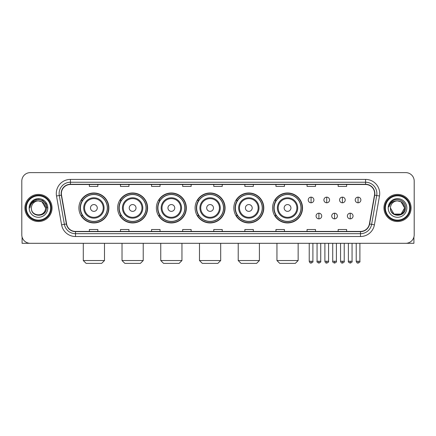 <?xml version="1.0" encoding="UTF-8"?>
<svg xmlns="http://www.w3.org/2000/svg" width="436" height="436" viewBox="0 0 436 436"><rect width="100%" height="100%" fill="white"/><g stroke="black" fill="none" stroke-linecap="round" stroke-linejoin="round"><path stroke-width="0.65" d="M272.565 207.967A14.982 14.982 0 0 0 287.547 222.949A14.982 14.982 0 0 0 302.53 207.967A14.982 14.982 0 0 0 287.547 192.979A14.982 14.982 0 0 0 272.565 207.967M233.832 207.967A14.982 14.982 0 0 0 248.814 222.949A14.982 14.982 0 0 0 263.796 207.967A14.982 14.982 0 0 0 248.814 192.979A14.982 14.982 0 0 0 233.832 207.967M195.099 207.967A14.982 14.982 0 0 0 210.087 222.949A14.982 14.982 0 0 0 225.069 207.967A14.982 14.982 0 0 0 210.087 192.979A14.982 14.982 0 0 0 195.099 207.967M156.371 207.967A14.982 14.982 0 0 0 171.353 222.949A14.982 14.982 0 0 0 186.335 207.967A14.982 14.982 0 0 0 171.353 192.979A14.982 14.982 0 0 0 156.371 207.967M117.638 207.967A14.982 14.982 0 0 0 132.62 222.949A14.982 14.982 0 0 0 147.608 207.967A14.982 14.982 0 0 0 132.62 192.979A14.982 14.982 0 0 0 117.638 207.967M78.905 207.967A14.982 14.982 0 0 0 93.893 222.949A14.982 14.982 0 0 0 108.875 207.967A14.982 14.982 0 0 0 93.893 192.979A14.982 14.982 0 0 0 78.905 207.967M82.502 215.597A13.712 13.712 0 0 1 82.502 200.331M121.23 215.597A13.712 13.712 0 0 1 121.23 200.331M159.963 215.597A13.712 13.712 0 0 1 159.963 200.331M198.696 215.597A13.712 13.712 0 0 1 198.696 200.331M237.424 215.597A13.712 13.712 0 0 1 237.424 200.331M276.157 215.597A13.712 13.712 0 0 1 276.157 200.331M21.8 181.109L21.8 234.819A8.48 8.48 0 0 0 30.28 243.304L405.72 243.304A8.48 8.48 0 0 0 414.2 234.819L414.2 181.109A8.48 8.48 0 0 0 405.72 172.623L30.28 172.623A8.48 8.48 0 0 0 21.8 181.109L21.8 234.819M24.912 207.967A13.571 13.571 0 0 0 38.482 221.532A13.571 13.571 0 0 0 52.048 207.967A13.571 13.571 0 0 0 38.482 194.396A13.571 13.571 0 0 0 24.912 207.967A13.571 13.571 0 0 0 38.482 221.532A13.571 13.571 0 0 0 52.048 207.967A13.571 13.571 0 0 0 38.482 194.396A13.571 13.571 0 0 0 24.912 207.967M383.953 207.967A13.571 13.571 0 0 0 397.518 221.532A13.571 13.571 0 0 0 411.088 207.967A13.571 13.571 0 0 0 397.518 194.396A13.571 13.571 0 0 0 383.953 207.967A13.571 13.571 0 0 0 397.518 221.532A13.571 13.571 0 0 0 411.088 207.967A13.571 13.571 0 0 0 397.518 194.396A13.571 13.571 0 0 0 383.953 207.967M61.378 193.546A9.047 9.047 0 0 1 70.425 184.499L365.575 184.499A9.047 9.047 0 0 1 374.486 195.115L369.401 223.951A9.047 9.047 0 0 1 360.49 231.429L75.51 231.429A9.047 9.047 0 0 1 66.599 223.951L61.514 195.115A9.047 9.047 0 0 1 61.378 193.546M61.154 193.546A9.27 9.27 0 0 0 61.296 195.154L66.381 223.99A9.27 9.27 0 0 0 75.51 231.652L360.49 231.652A9.27 9.27 0 0 0 369.619 223.99L374.704 195.154A9.27 9.27 0 0 0 365.575 184.275L70.425 184.275A9.27 9.27 0 0 0 61.154 193.546M56.506 195.998A14.137 14.137 0 0 1 70.425 179.409L365.575 179.409A14.137 14.137 0 0 1 379.494 195.998L374.41 224.834A14.137 14.137 0 0 1 360.49 236.519L75.51 236.519A14.137 14.137 0 0 1 61.59 224.834L56.506 195.998L59.291 195.508A11.309 11.309 0 0 1 70.425 182.237L365.575 182.237A11.309 11.309 0 0 1 376.709 195.508L371.625 224.344A11.309 11.309 0 0 1 360.49 233.691L75.51 233.691A11.309 11.309 0 0 1 64.375 224.344L59.291 195.508A11.309 11.309 0 0 1 59.116 193.546M405.72 172.623L30.28 172.623M30.28 243.304L405.72 243.304M414.2 234.819L414.2 181.109M369.619 223.99L371.625 224.344L376.709 195.508L379.494 195.998M213.76 184.499L213.76 186.412L222.24 186.412L222.24 184.499M182.662 184.499L182.662 186.412L191.142 186.412L191.142 184.499M151.565 184.499L151.565 186.412L160.045 186.412L160.045 184.499M120.467 184.499L120.467 186.412L128.947 186.412L128.947 184.499M89.369 184.499L89.369 186.412L97.849 186.412L97.849 184.499M244.858 184.499L244.858 186.412L253.338 186.412L253.338 184.499M275.955 184.499L275.955 186.412L284.435 186.412L284.435 184.499M307.053 184.499L307.053 186.412L315.533 186.412L315.533 184.499M338.151 184.499L338.151 186.412L346.631 186.412L346.631 184.499M222.24 231.429L222.24 229.516L213.76 229.516L213.76 231.429M191.142 231.429L191.142 229.516L182.662 229.516L182.662 231.429M160.045 231.429L160.045 229.516L151.565 229.516L151.565 231.429M128.947 231.429L128.947 229.516L120.467 229.516L120.467 231.429M97.849 231.429L97.849 229.516L89.369 229.516L89.369 231.429M253.338 231.429L253.338 229.516L244.858 229.516L244.858 231.429M284.435 231.429L284.435 229.516L275.955 229.516L275.955 231.429M315.533 231.429L315.533 229.516L307.053 229.516L307.053 231.429M346.631 231.429L346.631 229.516L338.151 229.516L338.151 231.429M22.083 236.993L22.083 243.304L54.876 243.304M50.636 207.967A12.159 12.159 0 0 0 38.482 195.808A12.159 12.159 0 0 0 26.323 207.967A12.159 12.159 0 0 0 38.482 220.12A12.159 12.159 0 0 0 50.636 207.967M51.203 207.967A12.72 12.72 0 0 0 38.482 195.241A12.72 12.72 0 0 0 25.757 207.967A12.72 12.72 0 0 0 38.482 220.687A12.72 12.72 0 0 0 51.203 207.967M45.546 207.967C45.126 203.672 42.772 201.312 38.482 200.898L42.014 201.841L45.546 207.967L42.014 201.841L38.482 200.898L42.014 201.841L45.546 207.967L42.014 201.841L38.482 200.898L42.014 201.841L45.546 207.967L42.014 201.841L38.482 200.898L42.014 201.841L45.546 207.967C45.982 217.079 30.978 217.079 31.414 207.967C30.782 217.771 46.772 217.553 46.439 207.967C46.963 201.23 38.145 196.952 33.06 201.29C31.288 202.773 30.248 204.653 29.942 206.936C31.278 202.724 34.122 200.713 38.482 200.898L42.014 201.841L45.546 207.967C45.982 217.079 30.978 217.079 31.414 207.967C30.978 217.079 45.982 217.079 45.546 207.967C45.982 217.079 30.978 217.079 31.414 207.967C30.978 217.079 45.982 217.079 45.546 207.967C45.982 217.079 30.978 217.079 31.414 207.967C30.978 217.079 45.982 217.079 45.546 207.967C45.982 217.079 30.978 217.079 31.414 207.967C30.978 217.079 45.982 217.079 45.546 207.967C45.982 217.079 30.978 217.079 31.414 207.967C30.978 217.079 45.982 217.079 45.546 207.967C45.982 217.079 30.978 217.079 31.414 207.967C30.978 217.079 45.982 217.079 45.546 207.967C45.982 217.079 30.978 217.079 31.414 207.967A7.069 7.069 0 0 1 38.482 200.898L42.014 201.841L45.546 207.967C45.829 213.449 38.777 217.095 34.471 213.787M29.152 207.967A9.33 9.33 0 0 0 38.482 217.292A9.33 9.33 0 0 0 47.807 207.967A9.33 9.33 0 0 0 38.482 198.636A9.33 9.33 0 0 0 29.152 207.967M33.06 201.29L30.972 203.77M30.912 203.879L34.182 200.516L38.482 199.366L42.777 200.516L45.927 203.667L47.077 207.967L45.927 203.667L42.777 200.516L38.482 199.366L34.182 200.516L31.032 203.667L29.882 207.967M30.847 204.01L31.032 203.667L30.847 204.01M101.664 263.377L86.115 263.377L83.287 260.548L104.493 260.548L101.664 263.377M97.283 207.967A3.39 3.39 0 0 0 93.893 204.571A3.39 3.39 0 0 0 90.497 207.967A3.39 3.39 0 0 0 93.893 211.356A3.39 3.39 0 0 0 97.283 207.967M104.068 207.967A10.175 10.175 0 0 0 93.893 197.786A10.175 10.175 0 0 0 83.712 207.967A10.175 10.175 0 0 0 93.893 218.142A10.175 10.175 0 0 0 104.068 207.967A10.175 10.175 0 0 1 93.893 218.142A10.175 10.175 0 0 1 83.712 207.967M107.321 207.967A13.429 13.429 0 0 0 93.893 194.538A13.429 13.429 0 0 0 80.464 207.967A13.429 13.429 0 0 0 93.893 221.39A13.429 13.429 0 0 0 107.321 207.967M108.591 207.967A14.699 14.699 0 0 1 81.325 215.597L82.687 215.597A13.554 13.554 0 0 0 102.858 218.125A13.554 13.554 0 0 0 102.858 197.802A13.554 13.554 0 0 0 82.687 200.331L81.325 200.331A14.699 14.699 0 0 1 108.591 207.967M140.397 263.377L124.849 263.377L122.02 260.548L143.226 260.548L140.397 263.377M136.016 207.967A3.39 3.39 0 0 0 132.62 204.571A3.39 3.39 0 0 0 129.23 207.967A3.39 3.39 0 0 0 132.62 211.356A3.39 3.39 0 0 0 136.016 207.967M142.801 207.967A10.175 10.175 0 0 0 132.62 197.786A10.175 10.175 0 0 0 122.445 207.967A10.175 10.175 0 0 0 132.62 218.142A10.175 10.175 0 0 0 142.801 207.967A10.175 10.175 0 0 1 132.62 218.142A10.175 10.175 0 0 1 122.445 207.967M146.049 207.967A13.429 13.429 0 0 0 132.62 194.538A13.429 13.429 0 0 0 119.192 207.967A13.429 13.429 0 0 0 132.62 221.39A13.429 13.429 0 0 0 146.049 207.967M147.324 207.967A14.699 14.699 0 0 1 120.058 215.597L121.421 215.597A13.554 13.554 0 0 0 141.591 218.125A13.554 13.554 0 0 0 141.591 197.802A13.554 13.554 0 0 0 121.421 200.331L120.058 200.331A14.699 14.699 0 0 1 147.324 207.967M179.125 263.377L163.576 263.377L160.753 260.548L181.954 260.548L179.125 263.377M174.743 207.967A3.39 3.39 0 0 0 171.353 204.571A3.39 3.39 0 0 0 167.958 207.967A3.39 3.39 0 0 0 171.353 211.356A3.39 3.39 0 0 0 174.743 207.967M181.529 207.967A10.175 10.175 0 0 0 171.353 197.786A10.175 10.175 0 0 0 161.173 207.967A10.175 10.175 0 0 0 171.353 218.142A10.175 10.175 0 0 0 181.529 207.967A10.175 10.175 0 0 1 171.353 218.142A10.175 10.175 0 0 1 161.173 207.967M184.782 207.967A13.429 13.429 0 0 0 171.353 194.538A13.429 13.429 0 0 0 157.925 207.967A13.429 13.429 0 0 0 171.353 221.39A13.429 13.429 0 0 0 184.782 207.967M186.052 207.967A14.699 14.699 0 0 1 158.791 215.597L160.154 215.597A13.554 13.554 0 0 0 180.319 218.125A13.554 13.554 0 0 0 180.319 197.802A13.554 13.554 0 0 0 160.154 200.331L158.791 200.331A14.699 14.699 0 0 1 186.052 207.967M217.858 263.377L202.309 263.377L199.481 260.548L220.687 260.548L217.858 263.377M213.477 207.967A3.39 3.39 0 0 0 210.087 204.571A3.39 3.39 0 0 0 206.691 207.967A3.39 3.39 0 0 0 210.087 211.356A3.39 3.39 0 0 0 213.477 207.967M220.262 207.967A10.175 10.175 0 0 0 210.087 197.786A10.175 10.175 0 0 0 199.906 207.967A10.175 10.175 0 0 0 210.087 218.142A10.175 10.175 0 0 0 220.262 207.967A10.175 10.175 0 0 1 210.087 218.142A10.175 10.175 0 0 1 199.906 207.967M223.515 207.967A13.429 13.429 0 0 0 210.087 194.538A13.429 13.429 0 0 0 196.658 207.967A13.429 13.429 0 0 0 210.087 221.39A13.429 13.429 0 0 0 223.515 207.967M224.785 207.967A14.699 14.699 0 0 1 197.519 215.597L198.881 215.597A13.554 13.554 0 0 0 219.052 218.125A13.554 13.554 0 0 0 219.052 197.802A13.554 13.554 0 0 0 198.881 200.331L197.519 200.331A14.699 14.699 0 0 1 224.785 207.967M256.591 263.377L241.043 263.377L238.214 260.548L259.415 260.548L256.591 263.377M252.21 207.967A3.39 3.39 0 0 0 248.814 204.571A3.39 3.39 0 0 0 245.424 207.967A3.39 3.39 0 0 0 248.814 211.356A3.39 3.39 0 0 0 252.21 207.967M258.995 207.967A10.175 10.175 0 0 0 248.814 197.786A10.175 10.175 0 0 0 238.639 207.967A10.175 10.175 0 0 0 248.814 218.142A10.175 10.175 0 0 0 258.995 207.967A10.175 10.175 0 0 1 248.814 218.142A10.175 10.175 0 0 1 238.639 207.967M262.243 207.967A13.429 13.429 0 0 0 248.814 194.538A13.429 13.429 0 0 0 235.386 207.967A13.429 13.429 0 0 0 248.814 221.39A13.429 13.429 0 0 0 262.243 207.967M263.518 207.967A14.699 14.699 0 0 1 236.252 215.597L237.615 215.597A13.554 13.554 0 0 0 257.785 218.125A13.554 13.554 0 0 0 257.785 197.802A13.554 13.554 0 0 0 237.615 200.331L236.252 200.331A14.699 14.699 0 0 1 263.518 207.967M295.319 263.377L279.77 263.377L276.947 260.548L298.148 260.548L295.319 263.377M290.937 207.967A3.39 3.39 0 0 0 287.547 204.571A3.39 3.39 0 0 0 284.152 207.967A3.39 3.39 0 0 0 287.547 211.356A3.39 3.39 0 0 0 290.937 207.967M297.723 207.967A10.175 10.175 0 0 0 287.547 197.786A10.175 10.175 0 0 0 277.367 207.967A10.175 10.175 0 0 0 287.547 218.142A10.175 10.175 0 0 0 297.723 207.967A10.175 10.175 0 0 1 287.547 218.142A10.175 10.175 0 0 1 277.367 207.967M300.976 207.967A13.429 13.429 0 0 0 287.547 194.538A13.429 13.429 0 0 0 274.119 207.967A13.429 13.429 0 0 0 287.547 221.39A13.429 13.429 0 0 0 300.976 207.967M302.246 207.967A14.699 14.699 0 0 1 274.985 215.597L276.342 215.597A13.554 13.554 0 0 0 296.513 218.125A13.554 13.554 0 0 0 296.513 197.802A13.554 13.554 0 0 0 276.342 200.331L274.985 200.331A14.699 14.699 0 0 1 302.246 207.967M311.07 197.137A2.829 2.829 0 0 0 308.241 199.96A2.829 2.829 0 0 0 311.07 202.789A2.829 2.829 0 0 0 313.893 199.96A2.829 2.829 0 0 0 311.07 197.137L311.07 202.789A2.829 2.829 0 0 0 313.893 199.96A2.829 2.829 0 0 0 311.07 197.137M326.728 197.137A2.829 2.829 0 0 0 323.904 199.96A2.829 2.829 0 0 0 326.728 202.789A2.829 2.829 0 0 0 329.556 199.96A2.829 2.829 0 0 0 326.728 197.137L326.728 202.789A2.829 2.829 0 0 0 329.556 199.96A2.829 2.829 0 0 0 326.728 197.137M342.391 197.137A2.829 2.829 0 0 0 339.562 199.96A2.829 2.829 0 0 0 342.391 202.789A2.829 2.829 0 0 0 345.219 199.96A2.829 2.829 0 0 0 342.391 197.137L342.391 202.789A2.829 2.829 0 0 0 345.219 199.96A2.829 2.829 0 0 0 342.391 197.137M358.054 197.137A2.829 2.829 0 0 0 355.226 199.96A2.829 2.829 0 0 0 358.054 202.789A2.829 2.829 0 0 0 360.883 199.96A2.829 2.829 0 0 0 358.054 197.137L358.054 202.789A2.829 2.829 0 0 0 360.883 199.96A2.829 2.829 0 0 0 358.054 197.137M318.901 213.193A2.829 2.829 0 0 0 316.073 216.022A2.829 2.829 0 0 0 318.901 218.85A2.829 2.829 0 0 0 321.724 216.022A2.829 2.829 0 0 0 318.901 213.193L318.901 218.85A2.829 2.829 0 0 0 321.724 216.022A2.829 2.829 0 0 0 318.901 213.193M334.559 213.193A2.829 2.829 0 0 0 331.736 216.022A2.829 2.829 0 0 0 334.559 218.85A2.829 2.829 0 0 0 337.388 216.022A2.829 2.829 0 0 0 334.559 213.193L334.559 218.85A2.829 2.829 0 0 0 337.388 216.022A2.829 2.829 0 0 0 334.559 213.193M350.222 213.193A2.829 2.829 0 0 0 347.394 216.022A2.829 2.829 0 0 0 350.222 218.85A2.829 2.829 0 0 0 353.051 216.022A2.829 2.829 0 0 0 350.222 213.193L350.222 218.85A2.829 2.829 0 0 0 353.051 216.022A2.829 2.829 0 0 0 350.222 213.193M413.917 236.993L413.917 243.304L381.124 243.304M409.677 207.967A12.159 12.159 0 0 0 397.518 195.808A12.159 12.159 0 0 0 385.364 207.967A12.159 12.159 0 0 0 397.518 220.12A12.159 12.159 0 0 0 409.677 207.967M410.243 207.967A12.72 12.72 0 0 0 397.518 195.241A12.72 12.72 0 0 0 384.797 207.967A12.72 12.72 0 0 0 397.518 220.687A12.72 12.72 0 0 0 410.243 207.967M397.518 200.898C401.812 201.312 404.167 203.672 404.586 207.967C405.022 217.079 390.018 217.079 390.454 207.967A7.069 7.069 0 0 1 397.518 200.898L401.055 201.841L404.586 207.967L401.055 201.841L397.518 200.898L401.055 201.841L404.586 207.967C405.022 217.079 390.018 217.079 390.454 207.967C389.822 217.771 405.812 217.553 405.48 207.967C406.003 201.23 397.185 196.952 392.1 201.29C390.329 202.773 389.288 204.653 388.983 206.936C390.318 202.724 393.163 200.713 397.518 200.898L401.055 201.841L404.586 207.967C405.022 217.079 390.018 217.079 390.454 207.967C390.018 217.079 405.022 217.079 404.586 207.967L401.055 214.087L393.986 214.087L390.454 207.967C390.018 217.079 405.022 217.079 404.586 207.967L401.055 214.087L404.586 207.967L401.055 214.087L393.986 214.087M404.586 207.967C405.022 217.079 390.018 217.079 390.454 207.967C390.018 217.079 405.022 217.079 404.586 207.967C405.022 217.079 390.018 217.079 390.454 207.967C390.018 217.079 405.022 217.079 404.586 207.967C404.87 213.449 397.817 217.095 393.512 213.787M388.193 207.967A9.33 9.33 0 0 0 397.518 217.292A9.33 9.33 0 0 0 406.848 207.967A9.33 9.33 0 0 0 397.518 198.636A9.33 9.33 0 0 0 388.193 207.967M392.1 201.29L390.013 203.77M389.888 204.01L390.073 203.667M365.575 179.409L365.575 184.275M59.291 195.508L61.296 195.154M75.51 236.519L75.51 231.652M360.49 231.652L360.49 236.519M61.59 224.834L66.381 223.99M374.704 195.154L376.709 195.508M70.425 179.409L70.425 184.275M371.625 224.344L374.41 224.834M103.239 207.967A9.352 9.352 0 0 0 93.893 198.614A9.352 9.352 0 0 0 84.54 207.967A9.352 9.352 0 0 0 93.893 217.313A9.352 9.352 0 0 0 103.239 207.967M141.972 207.967A9.352 9.352 0 0 0 132.62 198.614A9.352 9.352 0 0 0 123.274 207.967A9.352 9.352 0 0 0 132.62 217.313A9.352 9.352 0 0 0 141.972 207.967M180.7 207.967A9.352 9.352 0 0 0 171.353 198.614A9.352 9.352 0 0 0 162.001 207.967A9.352 9.352 0 0 0 171.353 217.313A9.352 9.352 0 0 0 180.7 207.967M219.433 207.967A9.352 9.352 0 0 0 210.087 198.614A9.352 9.352 0 0 0 200.734 207.967A9.352 9.352 0 0 0 210.087 217.313A9.352 9.352 0 0 0 219.433 207.967M258.166 207.967A9.352 9.352 0 0 0 248.814 198.614A9.352 9.352 0 0 0 239.468 207.967A9.352 9.352 0 0 0 248.814 217.313A9.352 9.352 0 0 0 258.166 207.967M296.894 207.967A9.352 9.352 0 0 0 287.547 198.614A9.352 9.352 0 0 0 278.195 207.967A9.352 9.352 0 0 0 287.547 217.313A9.352 9.352 0 0 0 296.894 207.967M311.07 261.257L309.228 261.257C309.549 262.565 310.165 263.175 311.07 263.093L311.07 261.257L312.906 261.257L312.906 243.304M326.728 261.257L324.891 261.257C325.212 262.565 325.828 263.175 326.728 263.093L326.728 261.257L328.57 261.257L328.57 243.304M342.391 261.257L340.554 261.257C340.876 262.565 341.486 263.175 342.391 263.093L342.391 261.257L344.227 261.257L344.227 243.304M358.054 261.257L356.217 261.257C356.539 262.565 357.149 263.175 358.054 263.093L358.054 261.257L359.891 261.257L359.891 243.304M318.901 261.257L317.059 261.257C316.689 261.84 317.299 262.456 318.901 263.093L318.901 261.257L320.738 261.257L320.738 243.304M334.559 261.257L332.723 261.257C332.352 261.84 332.962 262.456 334.559 263.093L334.559 261.257L336.396 261.257L336.396 243.304M350.222 261.257L348.386 261.257C348.015 261.84 348.626 262.456 350.222 263.093L350.222 261.257L352.059 261.257L352.059 243.304M104.493 243.304L104.493 260.548M83.287 243.304L83.287 260.548M143.226 243.304L143.226 260.548M122.02 243.304L122.02 260.548M181.954 243.304L181.954 260.548M160.753 243.304L160.753 260.548M220.687 243.304L220.687 260.548M199.481 243.304L199.481 260.548M259.415 243.304L259.415 260.548M238.214 243.304L238.214 260.548M298.148 243.304L298.148 260.548M276.947 243.304L276.947 260.548M309.228 261.257L309.228 243.304M312.906 261.257C313.277 261.84 312.667 262.456 311.07 263.093M324.891 261.257L324.891 243.304M328.57 261.257C328.94 261.84 328.33 262.456 326.728 263.093M340.554 261.257L340.554 243.304M344.227 261.257C344.603 261.84 343.988 262.456 342.391 263.093M356.217 261.257L356.217 243.304M359.891 261.257C360.267 261.84 359.651 262.456 358.054 263.093M317.059 261.257L317.059 243.304M320.738 261.257C321.109 261.84 320.498 262.456 318.901 263.093M332.723 261.257L332.723 243.304M336.396 261.257C336.772 261.84 336.161 262.456 334.559 263.093M348.386 261.257L348.386 243.304M352.059 261.257C352.435 261.84 351.819 262.456 350.222 263.093"/></g></svg>
